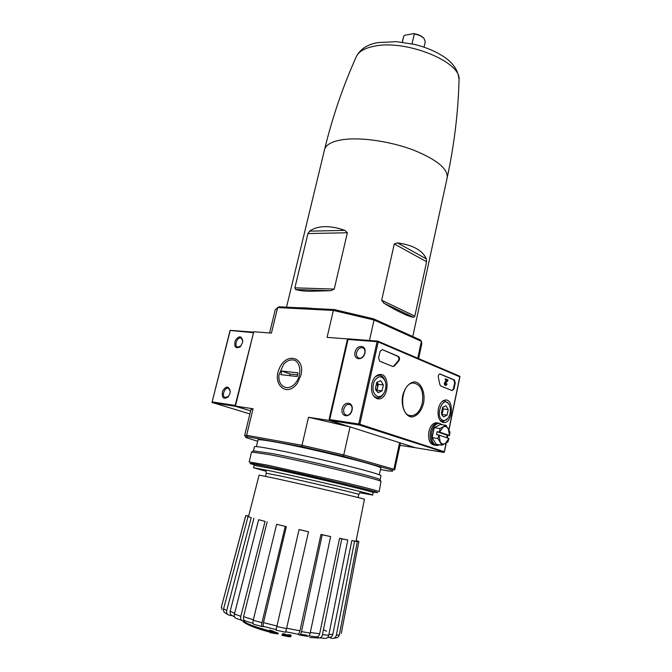 <?xml version="1.0" encoding="UTF-8"?>
<svg xmlns="http://www.w3.org/2000/svg" width="672" height="672" viewBox="0 0 672 672"><rect width="100%" height="100%" fill="white"/><g stroke="black" fill="none" stroke-linecap="round" stroke-linejoin="round"><path stroke-width="1.01" d="M344.896 230.37C337.428 227.741 330.641 226.506 324.542 226.649C318.469 226.842 313.496 228.346 309.632 231.151L307.936 233.554L294.874 287.834L295.588 289.531C298.586 290.472 303.114 291.06 309.162 291.278L330.784 290.699L334.236 289.078L347.374 232.772L344.896 230.37L309.632 231.151M305.222 307.852L314.135 308.549L297.763 307.726L305.222 307.852M257.653 441.269L245.918 437.556C245.053 436.985 245.557 436.724 247.422 436.775L302.333 446.771L302.005 445.292L343.762 454.927L342.745 456.095L392.49 470.215L393.893 469.241L343.762 454.927L350.053 426.896L328.877 420.395L347.508 338.923L327.104 337.361L333.362 310.43L334.228 309.565L373.59 318.83L420.504 340.024L421.386 341.334L417.757 358.235M383.981 303.248C398.227 311.766 408.114 316.462 413.633 317.344L414.817 316.109L426.619 261.752L426.334 258.888C422.554 250.37 412.927 245.036 397.463 242.878L394.288 243.928L381.671 300.266L383.981 303.248L413.633 317.344M297.763 307.726L278.989 306.776L277.654 307.574L271.446 333.102L253.747 331.75L235.435 406.073L250.631 410.869L235.544 406.3L235.2 405.434L253.646 332.136L230.059 330.464L253.134 332.657M334.228 309.565L314.135 308.549M418.606 358.604L421.848 343.493L421.386 341.334L374.06 320.006L369.466 340.477M399.605 442.697L400.327 443.73L394.691 469.972L393.893 469.241L399.605 442.697L415.355 447.712M242.785 620.684L243.239 621.751C246.826 624.868 257.132 628.58 274.168 632.906L269.632 630.832L269.816 630.042L278.225 633.2L278.04 633.982L272.488 631.63L272.664 630.84M243.407 620.97C246.38 623.692 255.242 627.043 270.01 631.016M247.372 624.33C252.664 627.11 261.61 630.084 274.218 633.234L270.077 632.671L270.186 632.209M270.077 632.671L278.04 633.982M272.488 631.63L269.632 630.832M318.797 637.904L309.775 637.577M317.402 638.114L317.57 637.35M281.946 635.351L289.036 636.737L290.581 636.787L287.893 636.023L291.026 636.023L286.558 635.586L283.886 634.62L282.341 634.578L285.004 635.544L281.946 635.351L282.349 634.578M290.581 636.787L290.758 636.031M291.026 636.023L291.203 635.233L289.867 634.796L286.734 634.805L284.071 633.83L282.517 633.788L282.341 634.578M289.682 635.586L289.867 634.796M286.558 635.586L286.734 634.805M283.886 634.62L284.071 633.83M245.288 620.911L242.474 620.642C240.937 620.13 240.383 618.694 240.811 616.342L265.062 521.388L258.636 519.7L265.062 521.388M232.487 615.762L228.883 615.124C227.018 614.359 226.288 612.856 226.682 610.621L251.244 517.633L248.01 516.617L251.244 517.633M354.556 541.187L357.344 541.548L351.834 540.532L354.556 541.187L336.336 635.275C335.74 637.426 334.429 638.459 332.396 638.375L328.784 637.4M341.746 538.868L347.802 540.028L339.562 538.297L341.746 538.868L322.459 634.687C321.829 636.98 320.662 638.022 318.948 637.82L316.126 636.821M322.199 534.794L330.624 536.592L320.956 534.416L322.199 534.794L301.518 631.621C300.913 633.973 300.107 635.082 299.116 634.931L297.562 634.091L285.76 631.772M299.141 529.637L308.507 531.77L299.074 529.519L276.032 630.126L276.041 629.588L263.962 626.548L262.45 626.699C261.626 626.438 261.458 625.12 261.946 622.726L285.281 526.378L276.637 524.286L285.281 526.378M356.017 541.229L364.451 499.262C367.45 499.464 305.214 484.898 274.428 478.229L259.09 475.129L248.598 516.323L245.717 515.567L248.564 516.029M245.717 515.567L221.525 606.48L245.776 515.676M221.525 606.48L222.004 609.622M227.85 614.578L225.599 613.217C223.868 612.394 223.205 610.924 223.6 608.815L226.682 610.621M248.01 516.617L223.6 608.815M234.452 616.703L232.411 615.728C230.555 614.972 229.816 613.477 230.194 611.26L234.612 613.284M253.924 518.213L230.194 611.26M241.979 620.474L236.057 618.29C234.536 617.753 233.99 616.333 234.427 614.015L240.811 616.342M258.636 519.7L234.427 614.015M253.042 623.414L245.255 620.894C243.726 620.39 243.172 618.971 243.583 616.644L253.344 619.76M267.154 521.791L243.583 616.644M262.24 626.64L253.739 624.238C252.899 623.969 252.731 622.642 253.218 620.273L261.946 622.726M276.637 524.286L253.218 620.273M263.962 626.548C263.147 626.296 262.979 624.985 263.458 622.625L276.973 626.027L299.074 529.519M286.381 526.537L263.458 622.625M276.973 626.027L276.041 629.588M276.973 626.514L286.532 628.664L308.507 531.77M286.532 628.664L285.566 632.268L276.049 630.134M286.642 628.194L299.956 630.823L320.956 534.416M299.956 630.823C299.351 633.15 298.561 634.242 297.578 634.091M301.518 631.621L310.187 633.074L330.624 536.592M310.187 633.074C309.59 635.41 308.784 636.51 307.776 636.367L299.368 634.981M310.296 632.528L319.662 633.738L339.562 538.297M319.662 633.738C319.024 636.006 317.856 637.031 316.168 636.829L308.918 635.93M322.459 634.687L328.759 635.216L347.802 540.028M328.759 635.216C328.138 637.468 326.987 638.509 325.298 638.333L319.536 637.879M328.919 634.393L332.825 634.334L351.834 540.532M332.825 634.334C332.212 636.46 330.901 637.484 328.885 637.392L327.684 637.442M336.336 635.275L339.335 634.83L357.344 541.548M339.335 634.83C338.806 636.821 337.596 637.854 335.723 637.93L333.808 638.249M356.152 540.557L358.89 541.464L356.093 540.834M358.89 541.464L341.267 633.41M390.692 326.558L404.586 332.833M373.59 318.83L374.06 320.006L333.362 310.43L277.654 307.574L275.209 309.91L269.598 332.959M359.176 424.67L359.839 424.25L444.301 451.744L444.352 452.231L359.058 424.956L358.722 423.99L377.084 341.687L377.782 341.116L348.541 338.881L348.037 339.452L329.725 419.572L330.061 420.521L415.279 447.695L399.983 445.334M300.997 375.094L297.326 383.258C287.087 397.874 271.824 384.712 279.325 368.449C286.238 351.868 305.122 356.807 301.081 374.707L300.997 375.094M328.877 420.395L308.515 417.27L302.005 445.292L246.616 435.28L253.058 408.769L235.435 406.073M253.058 408.769L250.958 409.517L244.616 435.599L246.616 435.28L247.422 436.775M350.053 426.896L308.515 417.27M256.368 446.594L257.956 440C258.258 439.32 264.239 440.026 275.898 442.126C312.043 448.543 384.888 466.721 380.764 468.124L379.319 474.76M392.49 470.215L392.658 471.173L388.24 470.963L380.47 469.493M302.333 446.771L342.745 456.095M245.036 436.111L244.616 435.599M347.508 338.923L348.197 339.091M266.095 471.274L253.579 467.771L270.766 470.988C305.575 478.279 376.278 495.02 372.616 495.037L359.822 492.744M253.579 467.771L254.159 465.368L271.362 468.485C306.18 475.684 376.832 492.484 373.136 492.618L372.616 495.037M423.562 403.292C421.268 411.356 417.421 415.926 412.012 416.984C405.208 416.749 400.621 406.308 402.713 395.447C405.132 387.215 409.072 382.679 414.523 381.856C421.268 382.427 425.552 392.75 423.562 403.292M452.155 390.617L454.028 388.802L455.255 382.88L454.373 379.932L439.883 373.934C438.606 374.388 438.102 375.623 438.388 377.622L439.824 384.426L440.79 386.005L452.155 390.617M371.792 383.813C370.684 392.692 372.943 397.723 378.596 398.908C389.012 399.319 390.256 373.17 379.756 374.464C375.942 375.085 373.288 378.202 371.792 383.813M438.337 408.853C437.346 416.909 439.194 421.487 443.89 422.604C452.743 423.175 454.381 399.067 445.435 400.008C442.058 400.52 439.698 403.469 438.337 408.853M382.259 349.591L398.437 356.404C399.815 357.664 399.89 359.243 398.664 361.133L394.422 365.921L393.817 365.862L398.059 361.074C399.286 359.184 399.21 357.605 397.832 356.345L382.259 349.591L380.041 351.481L378.613 357.941L379.688 361.192L392.834 366.534L394.422 365.921M355.034 352.145C353.128 360.226 363.107 361.2 364.921 353.018C366.778 344.862 356.798 344.072 355.034 352.145M342.191 408.794C340.242 417.043 350.213 418.538 352.061 410.189C353.959 401.856 343.988 400.546 342.191 408.794M459.673 376.194L377.782 341.116L459.673 376.194L459.774 376.824L378.193 341.947L377.782 341.233M343.787 409.164C343.308 411.844 343.938 413.734 345.677 414.834C350.238 417.505 354.841 406.888 350.078 404.67C347.197 403.805 345.097 405.3 343.787 409.164M356.614 352.514C356.16 354.95 356.706 356.698 358.243 357.764C362.569 360.637 367.718 350.448 363.174 348.012C360.217 347.012 358.025 348.516 356.614 352.514M392.843 366.534L393.817 365.862M452.096 390.592L453.432 388.735L454.658 382.813L453.776 379.873L439.715 373.96M445.897 384.56L445.813 382.738L447.737 380.999L447.98 379.84L445.284 378.899L445.108 379.739L446.695 380.402L445.007 381.923C444.049 383.561 444.167 384.712 445.368 385.375L445.763 385.417M445.67 384.409L446.023 383.754L447.107 384.023L445.964 385.442C444.763 384.779 444.646 383.628 445.603 381.99L447.292 380.461L445.704 379.798L445.872 378.966M446.006 384.577L446.62 383.821M445.108 379.739L445.704 379.798M446.695 380.402L447.292 380.461M422.335 402.965C420.286 410.97 416.606 415.22 411.306 415.716C398.546 416.354 400.495 383.149 413.238 383.006C420.756 384.216 423.788 390.869 422.335 402.965M442.722 407.274L445.998 405.754L448.224 409.592L447.073 415.128L443.688 416.867L442.058 415.229L441.437 413.028L442.604 407.45L445.998 405.754L448.224 409.592L447.073 415.128L443.688 416.867L442.058 415.229M442.966 420.344C434.02 416.917 443.47 393.767 449.24 404.796C451.013 409.038 450.719 413.322 448.367 417.64C446.737 420.042 444.94 420.941 442.966 420.344M447.77 418.471L443.058 421.638L439.883 420.134M442.168 401.478L444.494 400.714L448.837 403.813L449.4 405.115M442.478 407.652L442.73 411.709L443.302 408.954L442.512 407.602M441.806 414.641L442.73 411.709L441.672 414.229M442.151 414.473L447.073 415.128M443.302 408.954L448.224 409.592M376.774 382.427L380.738 380.696L383.351 384.93L382.04 390.894L378.092 392.666L375.883 390.188L375.446 388.441L376.774 382.427L380.738 380.696L383.351 384.93L382.04 390.894L378.092 392.666L375.757 389.718M377.261 396.413C372.775 393.397 371.792 388.315 374.312 381.15C378.16 375.497 381.713 375.354 384.98 380.73C386.358 384.485 386.173 388.298 384.434 392.179C382.486 395.783 380.092 397.194 377.261 396.413M383.947 393.07C382.292 396.094 380.234 397.69 377.765 397.874L375.967 397.589L373.338 395.623M375.514 376.58L378.832 375.253C381.385 375.236 383.351 376.765 384.712 379.831L385.266 381.494M377.009 382.25L377.664 387.324L378.319 384.35L377.009 382.25M376.244 390.634L377.009 390.289L377.664 387.324L376.102 390.407M377.009 390.289L382.04 390.894M378.319 384.35L383.351 384.93M439.463 423.293L437.833 422.974C434.339 423.402 431.878 426.392 430.458 431.945C429.467 439.866 431.29 444.352 435.935 445.41L436.355 445.393M437.472 422.923L436.246 422.747C432.751 423.175 430.29 426.157 428.87 431.71C427.871 439.614 429.694 444.1 434.347 445.158L434.708 445.217M448.879 438.455L445.234 443.596C443.251 444.57 441.58 444.007 440.21 441.907L439.001 435.053L448.93 438.48L447.947 441.916L441.924 445.2L437.9 438.505L438.892 435.028L436.506 434.666L437.128 431.701L439.513 432.054L439.975 428.509L446.04 425.326L449.98 432.037L449.534 435.54L447.157 435.187L446.636 437.682M436.027 445.301L435.943 445.284C431.348 444.242 429.551 439.799 430.534 431.97C431.936 426.476 434.372 423.52 437.825 423.1L439.034 423.268M442.445 424.813L439.118 423.276C435.666 423.704 433.23 426.661 431.827 432.163C430.844 440 432.642 444.444 437.237 445.494L439.606 444.83M446.04 425.326L440.328 424.511L434.255 427.669L432.172 437.615L437.9 438.505M432.172 437.615L436.204 444.284L441.924 445.2M434.255 427.669L439.975 428.509M439.513 432.054L443.31 426.955C445.301 426.031 446.964 426.619 448.308 428.736L449.534 435.54M439.614 432.088L449.484 435.523M447.157 435.187L437.128 431.701M242.542 342.728L240.215 346.819C235.544 349.02 233.881 346.937 235.225 340.57C238.963 335.471 241.483 335.622 242.777 341.015L242.542 342.728M230 393.296L227.993 397.076C223.314 399.655 221.508 397.656 222.575 391.07C226.204 385.711 228.766 385.795 230.252 391.322L230 393.296M253.579 332.144L230.488 330.355M230.126 330.876L212.008 402.427L249.883 413.944M228.589 396.354L225.053 397.58C221.197 396.01 224.986 386.375 228.656 388.408L230.252 391.23M240.87 346.114L237.392 347.105C233.671 345.391 237.804 336.05 241.332 338.209L242.785 340.998M253.907 464.755L250.303 463.588C248.858 462.857 254.881 463.89 268.38 466.67L341.88 483.235C367.063 489.308 378.899 492.458 377.387 492.694L373.632 492.173M253.798 464.562L252.496 463.848L269.976 467.074C304.139 474.096 374.195 490.703 375.295 491.98L373.817 492.055M267.792 465.192L339.788 481.362C365.089 487.444 378.21 490.888 379.142 491.702L380.999 481.412C379.411 479.38 306.029 461.672 270.262 454.793L251.555 451.987L249.161 461.933L267.792 465.192M253.512 450.895L271.799 453.474C306.701 460.127 378.151 477.406 379.789 479.489L380.024 479.867M253.478 450.794L254.453 446.737C254.738 446.149 260.854 446.981 272.807 449.232C290.464 452.575 319.477 458.984 342.896 464.738C367.466 470.845 380.159 474.499 380.982 475.709L380.1 479.791M292.656 359.898C300.947 360.427 302.459 375.892 294.823 383.804C287.381 392.02 277.351 385.955 279.065 374.657L283.584 364.358C286.406 361.175 289.43 359.688 292.656 359.898M297.99 372.868L297.125 376.538L280.854 374.648L281.719 371.036L297.99 372.868M297.511 374.875L290.178 374.035L289.783 375.69M290.178 374.035L281.719 371.036M402.36 42.193L403.796 35.952L404.678 35.305L413.65 33.6C418.018 34.306 421.336 35.759 423.604 37.943L424.192 38.648M413.65 33.6L414.305 33.97C418.564 34.793 421.789 36.28 423.973 38.413L425.267 41.723L424.032 47.174M412.037 43.84L414.305 33.97M402.209 42.176L403.796 35.952M286.524 307.154L324.551 149.621C325.987 144.253 332.909 140.826 345.307 139.339C363.611 137.374 392.028 141.834 414.028 150.276C436.985 159.751 448.039 168.89 447.191 177.71C454.264 144.866 458.212 112.19 459.043 79.682C458.296 69.938 452.458 61.807 441.546 55.289C435.406 51.576 428.417 48.493 420.596 46.066L414.708 44.453L396.43 41.639L377.622 42.647C367.584 44.402 360.562 48.922 356.538 56.204C358.974 51.391 364.888 48.056 374.287 46.2C405.762 39.194 461.53 61.883 459.043 79.682M300.443 634.25L307.138 635.292M326.6 631.201L323.459 629.714M265.541 476.33L266.28 473.239L279.93 475.877C307.037 481.648 361.418 494.458 358.806 494.432L359.873 492.652M414.817 316.109L381.671 300.266M426.619 261.752L394.288 243.928M426.334 258.888L397.463 242.878M330.784 290.699L295.588 289.531M334.236 289.078L294.874 287.834M347.374 232.772L307.936 233.554M359.839 424.25L378.193 341.947M444.301 451.744L446.082 443.117M447.166 437.867L447.703 435.271M448.854 429.702L459.774 376.824M377.084 341.687L348.037 339.452M358.722 423.99L329.725 419.572M359.058 424.956L330.061 420.521M443.562 452.374L415.279 447.695M398.664 361.133L398.059 361.074M398.437 356.404L397.832 356.345M453.432 388.735L454.028 388.802M454.658 382.813L455.255 382.88M453.776 379.873L454.373 379.932M439.74 373.951L440.286 374.01M445.007 381.923L445.603 381.99M212.646 402.78L235.544 406.3M212.302 401.94L235.2 405.434M412.768 336.529L447.191 177.71M358.117 497.532L358.806 494.432M266.095 471.173L266.28 473.239M221.399 607.48L221.542 606.102M297.746 382.519L297.326 383.258M324.551 149.621C332.472 116.97 343.14 85.831 356.538 56.204M377.782 341.116L348.541 338.881M444.352 452.231L446.25 443.016M447.308 437.917L447.846 435.288M448.963 429.904L459.984 376.505M376.984 398.664L378.596 398.908M442.688 422.411L443.89 422.604M346.576 415.136L345.677 414.834M359.075 358.1L358.243 357.764M409.366 415.372L411.306 415.716M449.24 404.796L448.837 403.813M444.494 400.714L443.444 400.588M441.941 421.478L440.899 421.336M375.749 389.726L375.883 390.188M384.98 380.73L384.712 379.831M378.832 375.253L377.521 375.11M376.261 397.681L374.959 397.522M437.833 422.974L436.246 422.747M439.118 423.276L437.825 423.1M212.016 402.377L230.059 330.464M228.413 396.556L227.993 397.076M225.053 397.58L225.624 397.757M240.668 346.315L240.215 346.819M237.392 347.105L237.93 347.298M253.89 450.66L251.966 451.861M379.789 479.489L380.999 481.412M423.604 37.943L423.973 38.413"/></g></svg>
